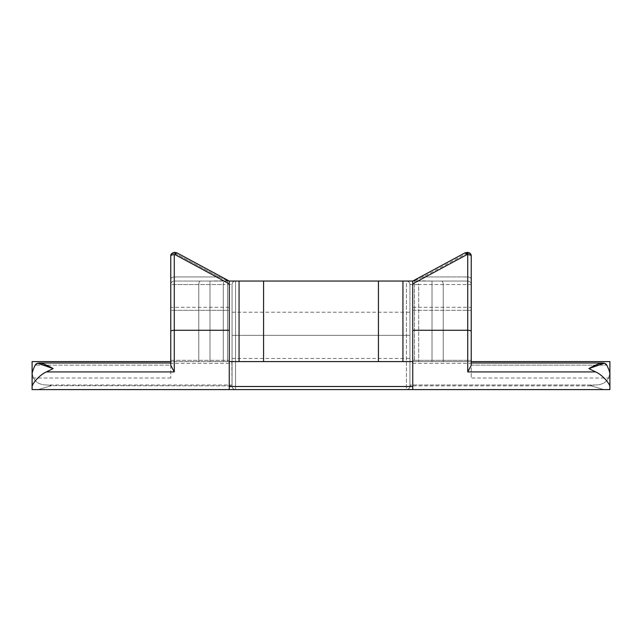 <?xml version="1.0" encoding="UTF-8"?>
<svg xmlns="http://www.w3.org/2000/svg" width="642" height="642" viewBox="0 0 642 642"><rect width="100%" height="100%" fill="white"/><g stroke="black" fill="none" stroke-linecap="round" stroke-linejoin="round"><path stroke-width="0.48" stroke-dasharray="3.21 2.41" d="M229.25 281.06L225.053 281.052A3.499 1.749 90 0 0 223.296 284.55L198.787 284.55A3.499 1.749 90 0 1 200.537 281.052A3.499 1.749 -90 0 0 198.787 284.55L198.787 361.59L198.787 284.55L170.772 284.55A3.499 3.499 0 0 1 174.271 281.052A3.499 3.499 0 0 0 170.772 284.55A3.499 3.499 0 0 1 174.271 281.052A3.499 3.499 0 0 0 170.772 284.55L170.772 279.422L170.772 284.55L223.296 284.55L223.296 361.59L170.772 361.59L170.772 284.55L170.772 378.026L170.772 365.137L35.206 365.137L170.772 365.137L170.772 362.995L170.772 365.362L170.772 361.59L231.818 361.59L32.1 361.59L32.1 389.606L609.9 389.606L609.9 361.59L409.949 361.59L409.949 386.107L409.949 284.55A3.499 3.499 0 0 0 406.442 281.052L406.442 389.606C408.633 389.349 409.797 388.177 409.949 386.107A3.499 3.499 0 0 1 406.442 389.606A3.499 3.499 0 0 0 409.949 386.107L409.949 284.55A3.499 3.499 0 0 0 406.442 281.052A3.499 3.499 0 0 1 409.949 284.55L418.704 284.55A3.499 1.749 90 0 0 416.947 281.052L406.442 281.052A3.499 3.499 0 0 1 409.949 284.55L418.704 284.55L418.704 361.59L409.949 361.59L471.228 361.59L471.228 365.362L471.228 362.995L471.228 365.137L606.794 365.137L471.228 365.137L471.228 378.026L471.228 279.422A3.499 2.48 0 0 0 467.729 276.951L467.729 281.052L412.75 281.052L432.01 281.052L412.75 281.052L412.75 361.59L432.01 361.59L209.99 361.59L229.25 361.59L229.25 281.052L174.271 281.052L225.053 281.052A3.499 1.749 -90 0 0 223.296 284.55L232.051 284.55L232.051 386.107C232.187 388.169 233.359 389.341 235.558 389.606A3.499 3.499 0 0 1 232.051 386.107A3.499 3.499 0 0 0 235.558 389.606L235.558 281.052A3.499 3.499 0 0 0 232.051 284.55L232.051 386.107L232.051 284.55L232.051 361.59L223.296 361.59L223.296 284.55L232.051 284.55A3.499 3.499 0 0 1 235.558 281.052L225.053 281.052L235.558 281.052A3.499 3.499 0 0 0 232.051 284.55A3.499 3.499 0 0 1 235.558 281.052L412.75 281.06M232.051 335.325L232.051 312.213L232.051 358.437L232.051 335.325L409.949 335.325L409.949 358.437L409.949 335.325L232.051 335.325L232.051 312.213L232.051 335.325L409.949 335.325L409.949 312.213L409.949 335.325L232.051 335.325M409.949 335.325L409.949 312.213L409.949 335.325M218.85 276.951A3.499 1.501 118.3 0 1 220.511 276.341A3.499 1.501 118.3 0 0 218.85 276.951L174.271 276.951L174.271 253.421L175.194 253.421A3.499 1.501 118.3 0 1 176.855 252.812A3.499 1.501 -61.7 0 0 175.194 253.421L175.194 252.394L175.194 253.421L218.85 276.943L228.367 281.052L218.85 276.943L175.194 253.421L174.271 253.421A3.499 2.48 0 0 0 170.772 255.893L170.772 279.422L170.772 255.893A3.499 2.48 180 0 1 174.271 253.421L174.271 276.951A3.499 2.48 0 0 0 170.772 279.422A3.499 2.48 180 0 1 174.271 276.951L218.85 276.943M227.027 279.848L228.68 280.739M228.552 280.674L209.99 281.052L209.99 361.59L229.25 361.59L229.25 389.606L229.25 281.052L209.99 281.052L209.99 361.59L227.501 361.59L227.501 281.052L227.501 361.59L263.573 361.59L263.573 281.052L263.573 361.59L378.427 361.59L378.427 281.052L378.427 361.59L414.499 361.59L414.499 281.052L412.75 281.052L412.75 361.59L432.01 361.59L432.01 281.052L414.499 281.052L414.499 361.59L432.01 361.59L432.01 281.052L432.01 361.59L432.01 281.052L413.448 280.666M229.25 360.331L229.25 310.327L229.25 360.331L229.25 310.327L170.772 310.327L170.772 360.331L229.25 360.331L229.25 307.309L229.25 310.327L170.772 310.327L170.772 307.309L170.772 363.34L170.772 360.331L229.25 360.331M412.75 310.327L412.75 360.331L471.228 360.331L471.228 310.327L412.75 310.327L412.75 363.34L412.75 360.331L471.228 360.331L471.228 363.34L471.228 307.309L471.228 310.327L412.75 310.327L412.75 360.331L412.75 310.327M170.772 360.331L170.772 310.327L170.772 360.331M226.819 279.735L228.239 280.498M174.271 281.052L174.271 276.951L174.271 281.052L228.367 281.052M412.75 361.59L412.75 389.606L412.75 361.59M413.761 280.506L415.173 279.743M419.306 277.513L416.955 278.78L419.33 277.505M423.15 276.943L413.633 281.052L423.15 276.943L467.729 276.951L467.729 281.052A3.499 3.499 0 0 1 471.228 284.55L471.228 361.59L418.704 361.59L418.704 284.55L471.228 284.55A3.499 3.499 0 0 0 467.729 281.052A3.499 3.499 0 0 1 471.228 284.55A3.499 3.499 0 0 0 467.729 281.052L441.463 281.052A3.499 1.749 -90 0 1 443.213 284.55L443.213 361.59L443.213 284.55A3.499 1.749 90 0 0 441.463 281.052L416.947 281.052A3.499 1.749 -90 0 1 418.704 284.55L471.228 284.55L471.228 255.893L471.228 279.422A3.499 2.48 180 0 0 467.729 276.951L423.15 276.943L466.806 253.421L467.729 253.421L467.729 252.394L467.729 276.951L467.729 253.421A3.499 2.48 180 0 1 471.228 255.893A3.499 2.48 0 0 0 467.729 253.421L466.806 253.421L466.806 252.394L466.806 253.421A3.499 1.501 61.7 0 0 465.145 252.812A3.499 1.501 -118.3 0 1 466.806 253.421L423.15 276.943A3.499 1.501 -118.3 0 0 421.489 276.341A3.499 1.501 -118.3 0 1 423.15 276.951M413.32 280.739L414.973 279.848M471.228 310.327L471.228 360.331L471.228 310.327M609.9 374.254L609.9 371.541C609.491 380.521 604.395 385.007 594.604 384.999L590.359 385.649L603.921 389.606L609.9 389.606L609.9 371.541C609.491 380.521 604.395 385.007 594.604 384.999L409.949 384.999L409.949 361.59L609.9 361.59M409.949 386.107C409.797 388.177 408.633 389.349 406.442 389.606L603.921 389.606L590.359 385.649L594.604 384.999L409.949 384.999L409.949 385.89L591.659 385.89L409.949 385.89M209.99 361.59L209.99 281.052L209.99 361.59M32.1 374.254L32.1 378.026L32.1 374.254M232.051 385.89L232.051 384.999L47.588 384.999L51.641 385.657L232.051 385.89L51.641 385.657L38.119 389.606L51.641 385.657L47.588 384.999C37.701 385.056 32.541 380.554 32.1 371.493L32.1 389.606L235.558 389.606C233.359 389.341 232.187 388.169 232.051 386.107M231.818 361.59L232.051 384.999L47.588 384.999C37.701 385.056 32.541 380.554 32.1 371.493L32.1 361.59L231.818 361.59M235.558 281.052L235.558 389.606L406.442 389.606L406.442 281.052L235.558 281.052M232.051 358.437L409.949 358.437M232.051 312.213L409.949 312.213M221.779 277.023L224.01 278.227M224.395 278.427L226.233 279.422M229.25 363.34L170.772 363.34M229.25 307.309L170.772 307.309M412.75 307.309L471.228 307.309M412.75 363.34L471.228 363.34M420.213 277.023L417.99 278.227M417.605 278.435L415.759 279.422M413.633 281.052L467.729 281.052M609.9 378.026L471.228 378.026M170.772 378.026L32.1 378.026"/><path stroke-width="0.96" d="M419.33 277.505L465.145 252.812A3.499 0.594 -118.3 0 1 466.806 254.697L466.806 252.394L466.806 254.697L467.729 254.697L466.806 254.697L412.75 283.828L412.75 281.052L465.145 252.812A3.499 0.594 61.7 0 1 466.806 254.697L412.75 283.828L412.75 330.269L467.729 330.269L467.729 254.697L467.729 330.269A3.499 1.196 0 0 1 471.228 331.473A3.499 1.196 180 0 0 467.729 330.269L467.729 371.927L471.228 365.362L471.228 331.473L471.228 365.362L467.729 371.927L595.591 371.927L588.891 368.596L604.435 363.139L606.794 365.137C608.865 369.335 609.9 372.376 609.9 374.254L609.9 389.606L412.75 389.606L412.75 330.269L467.729 330.269L467.729 371.927L595.591 371.927C602.292 374.631 610.486 384.301 609.9 387.038C610.486 384.301 602.292 374.631 595.591 371.927L588.891 368.596C599.01 362.714 604.973 361.558 606.794 365.137C608.865 369.335 609.9 372.376 609.9 374.254L609.9 389.606L32.1 389.606L32.1 374.254C32.1 372.368 33.135 369.335 35.206 365.137C37.027 361.558 42.99 362.714 53.109 368.596L46.409 371.927C39.852 374.559 31.586 384.133 32.1 387.038C31.586 384.133 39.852 374.559 46.409 371.927L53.109 368.596L37.565 363.139L35.206 365.137C33.135 369.335 32.1 372.368 32.1 374.254L32.1 361.59L170.772 361.59L32.1 361.59L32.1 389.606L229.25 389.606L229.25 283.828L229.25 389.606L412.75 389.606L412.75 281.052L229.25 281.052L229.25 283.828L175.194 254.697L174.271 254.697L174.271 371.927L170.772 365.362L170.772 331.473L170.772 365.362L174.271 371.927L46.409 371.927L174.271 371.927L174.271 330.269A3.499 1.196 180 0 0 170.772 331.473A3.499 1.196 0 0 1 174.271 330.269L229.25 330.269L174.271 330.269L174.271 254.697A3.499 1.196 180 0 0 170.772 255.893L170.772 331.473L170.772 255.893A3.499 1.196 0 0 1 174.271 254.697L175.194 254.697A3.499 0.594 -61.7 0 1 176.855 252.812L229.25 281.052L229.25 283.828L175.194 254.697L175.194 252.394L175.194 254.697A3.499 0.594 118.3 0 1 176.855 252.812L222.694 277.513M226.819 279.735L226.233 279.422M222.662 277.496L228.239 280.498M229.25 361.59L412.75 361.59L229.25 361.59M471.228 361.59L609.9 361.59L471.228 361.59M471.228 255.893A3.499 1.196 180 0 0 467.729 254.697A3.499 1.196 0 0 1 471.228 255.893L471.228 331.473L471.228 255.893C471.156 253.935 469.992 252.763 467.729 252.394L467.729 254.697L467.729 252.394L465.145 252.812L412.75 281.052L378.427 281.052L378.427 361.59L378.427 281.052L263.573 281.052L263.573 361.59L263.573 281.052L239.057 281.052L239.057 361.59L239.057 281.052L229.25 281.052M402.943 281.052L402.943 361.59L402.943 281.052M412.75 281.052L413.761 280.506M415.173 279.743L416.955 278.78L415.173 279.743M419.306 277.513L465.145 252.812M609.9 374.254L609.9 361.59M229.25 386.508L412.75 386.508L229.25 386.508M221.041 276.622L221.779 277.023M170.772 255.893C170.595 254.288 171.759 253.117 174.271 252.394L176.855 252.812M420.959 276.622L420.213 277.023M471.228 362.995L603.175 362.995M170.772 362.995L38.825 362.995"/></g></svg>
